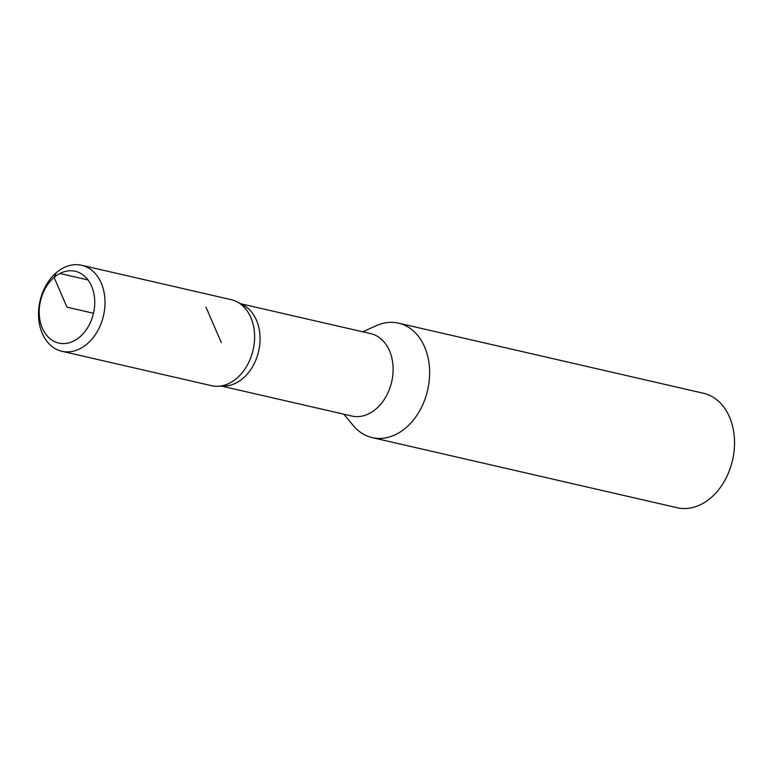 <?xml version="1.0" encoding="UTF-8"?>
<svg xmlns="http://www.w3.org/2000/svg" width="773" height="773" viewBox="0 0 773 773"><rect width="100%" height="100%" fill="white"/><g stroke="black" fill="none" stroke-linecap="round" stroke-linejoin="round"><path stroke-width="1.16" d="M218.643 386.229L224.779 386.017A42.273 31.21 -77.1 0 0 258.617 351.242A42.273 31.21 -77.1 0 0 243.36 305.171L237.939 302.301M221.687 386.123L351.783 416.029A42.273 31.21 -77.1 0 0 391.679 381.833A42.273 31.21 -77.1 0 0 370.731 333.646L240.635 303.731M343.801 414.193L353.164 425.469A58.729 43.365 -77.1 0 0 372.219 437.615A58.729 43.365 -77.1 0 0 427.643 390.104A58.729 43.365 -77.1 0 0 398.539 323.153A58.729 43.365 -77.1 0 0 376.084 325.752L362.75 331.81M372.219 437.615L677.109 507.716A58.729 43.365 -77.1 0 0 732.533 460.206A58.729 43.365 -77.1 0 0 703.43 393.254L398.539 323.153M79.851 336.912A36.833 27.2 102.9 0 1 39.239 310.514A36.833 27.2 102.9 0 1 81.861 274.106A36.833 27.2 102.9 0 1 79.851 336.912M87.175 343.888A44.119 32.582 102.9 0 1 61.879 351.271A44.119 32.582 102.9 0 1 40.012 300.977A44.119 32.582 102.9 0 1 81.658 265.284A44.119 32.582 102.9 0 1 104.886 298.6A44.119 32.582 102.9 0 1 87.175 343.888M81.658 265.284L231.243 299.673A44.119 32.582 102.9 0 1 254.481 332.999A44.119 32.582 102.9 0 1 236.77 378.277A44.119 32.582 102.9 0 1 211.473 385.669L61.879 351.271M93.494 313.268L66.98 307.181L54.12 277.449L56.361 272.666M59.946 273.497L88.016 279.952M205.947 307.065L221.358 342.671"/></g></svg>
